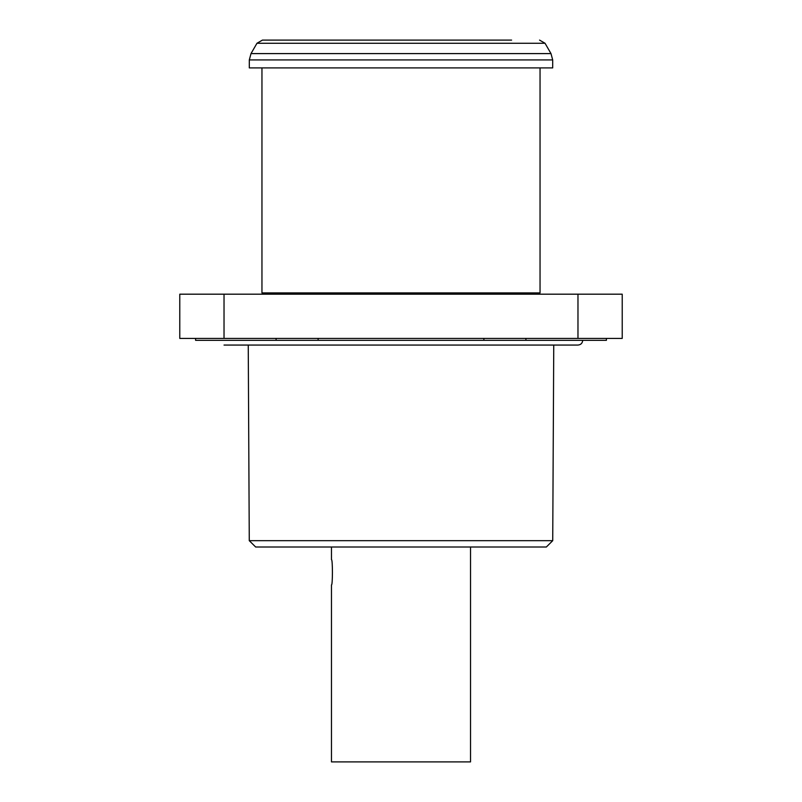<?xml version="1.0" encoding="UTF-8"?>
<svg xmlns="http://www.w3.org/2000/svg" width="802" height="802" viewBox="0 0 802 802"><rect width="100%" height="100%" fill="white"/><g stroke="black" fill="none" stroke-linecap="round" stroke-linejoin="round"><path stroke-width="1.2" d="M331.477 559.646C332.73 558.854 332.73 585.701 331.477 584.929C332.73 585.721 332.73 558.864 331.477 559.646L331.477 547.004M470.523 547.004L470.523 761.9L331.477 761.9L331.477 584.929M538.713 294.184L538.713 292.92M540.047 67.909L540.047 292.92L261.953 292.92L261.953 67.909M401 67.909L249.312 67.909L249.312 59.919L552.688 59.919L552.688 67.909L401 67.909M256.971 43.258L251.006 53.604L550.994 53.604L545.029 43.258L256.971 43.258L262.444 40.1L511.606 40.1M606.412 338.424L606.412 340.319L195.588 340.319L195.588 338.424M552.728 540.678L546.342 547.004L255.658 547.004L249.272 540.678L552.728 540.678L553.751 345.06M179.778 338.424L179.778 294.184L224.029 294.184L224.029 338.424L179.778 338.424M577.971 294.184L622.222 294.184L622.222 338.424L577.971 338.424L577.971 294.184L224.029 294.184M577.971 338.424L224.029 338.424M276.088 340.319L276.088 338.424M318.113 340.319L318.113 338.424M483.887 340.319L483.887 338.424M525.912 340.319L525.912 338.424M263.287 294.184L263.287 292.92M251.006 53.604L249.312 59.919M550.994 53.604L552.688 59.919M545.029 43.258L539.556 40.1M582.713 340.319C582.432 343.206 580.848 344.78 577.971 345.06L224.029 345.06M249.272 540.678L248.249 345.06"/></g></svg>
